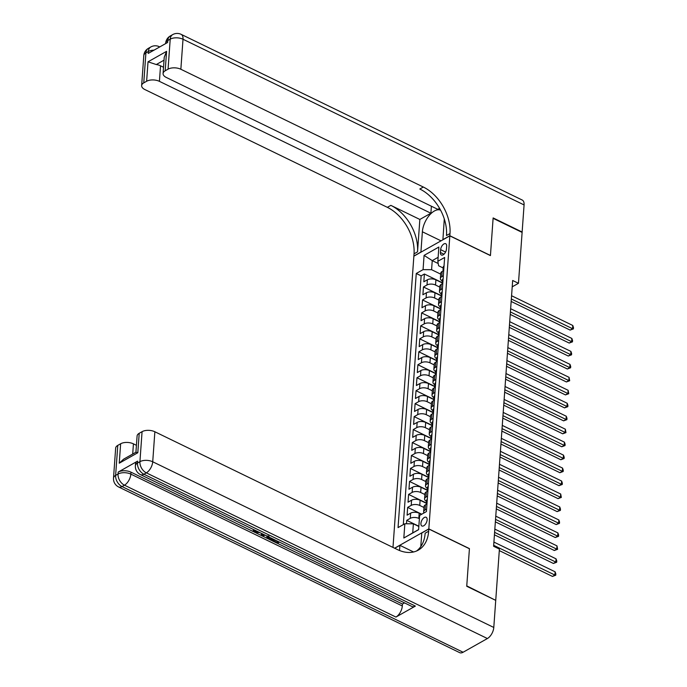 <?xml version="1.0" encoding="UTF-8"?>
<svg xmlns="http://www.w3.org/2000/svg" width="687" height="687" viewBox="0 0 687 687"><rect width="100%" height="100%" fill="white"/><g stroke="black" fill="none" stroke-linecap="round" stroke-linejoin="round"><path stroke-width="1.03" d="M427.142 519.887A4.852 2.55 -64.1 0 0 426.146 517.277A4.852 2.55 -64.1 0 0 422.917 518.702A4.852 2.55 -64.1 0 0 420.916 523.4A4.852 2.55 -64.1 0 0 421.912 526.002A4.852 2.55 -64.1 0 0 425.141 524.576A4.852 2.55 -64.1 0 0 427.142 519.887M495.379 600.189L466.756 585.882L469.427 548.612L428.825 528.887L449.83 235.873L413.866 256.174L392.981 547.427M442.145 282.881L435.91 279.849A6.063 3.126 -175.9 0 0 427.383 279.789L423.827 281.79L424.386 274.01L442.119 282.623M439.757 287.08L435.532 285.036A6.063 3.126 -175.9 0 0 427.005 284.976L423.458 286.977L441.191 295.59M423.458 286.977L422.9 294.757L426.447 292.756A6.063 3.126 -175.9 0 1 434.983 292.817L441.217 295.839M440.29 308.807L434.047 305.775A6.063 3.126 -175.9 0 0 425.519 305.715L421.973 307.716L422.531 299.944L440.255 308.557M439.362 321.774L433.119 318.742A6.063 3.126 -175.9 0 0 424.592 318.682L421.045 320.683L421.603 312.903L439.328 321.516M438.435 334.741L432.192 331.709A6.063 3.126 -175.9 0 0 423.664 331.649L420.118 333.65L420.667 325.87L438.4 334.483M437.499 347.708L431.264 344.676A6.063 3.126 -175.9 0 0 422.737 344.616L419.182 346.617L419.74 338.837L437.473 347.45M436.571 360.666L430.328 357.635A6.063 3.126 -175.9 0 0 421.801 357.575L418.254 359.584L418.812 351.804L436.546 360.417M435.644 373.634L429.401 370.602A6.063 3.126 -175.9 0 0 420.873 370.542L417.327 372.543L417.885 364.763L435.61 373.376M434.716 386.601L428.473 383.569A6.063 3.126 -175.9 0 0 419.946 383.509L416.399 385.51L416.957 377.73L434.682 386.343M433.78 399.568L427.546 396.536A6.063 3.126 -175.9 0 0 419.018 396.476L415.463 398.477L416.021 390.697L433.755 399.31M432.853 412.526L426.618 409.495A6.063 3.126 -175.9 0 0 418.082 409.435L414.536 411.444L415.094 403.664L432.827 412.277M431.925 425.493L425.682 422.462A6.063 3.126 -175.9 0 0 417.155 422.402L413.608 424.403L414.167 416.623L431.891 425.236M430.998 438.461L424.755 435.429A6.063 3.126 -175.9 0 0 416.228 435.369L412.681 437.37L413.239 429.59L430.964 438.203M430.071 451.428L423.827 448.396A6.063 3.126 -175.9 0 0 415.3 448.336L411.753 450.337L412.303 442.557L430.036 451.17M429.135 464.386L422.9 461.355A6.063 3.126 -175.9 0 0 414.373 461.295L410.817 463.304L411.376 455.524L429.109 464.137M428.207 477.353L421.964 474.322A6.063 3.126 -175.9 0 0 413.437 474.262L409.89 476.263L410.448 468.482L428.181 477.096M427.28 490.32L421.037 487.289A6.063 3.126 -175.9 0 0 412.509 487.229L408.963 489.23L409.521 481.45L427.245 490.063M426.352 503.288L420.109 500.256A6.063 3.126 -175.9 0 0 411.582 500.196L408.035 502.197L408.593 494.417L426.318 503.03M421.517 514.348L419.182 513.215A6.063 3.126 -175.9 0 0 410.654 513.155L407.099 515.164L407.657 507.384L421.741 514.219M512.21 286.831L518.462 283.302L512.665 280.485L493.609 546.268L499.406 549.085L495.765 599.974M440.633 249.647L440.427 252.498A4.697 2.473 -64.1 0 0 441.389 255.032A4.697 2.473 -64.1 0 0 444.523 253.649A4.697 2.473 -64.1 0 0 446.456 249.098L446.662 246.247A4.697 2.473 -64.1 0 0 445.7 243.722A4.697 2.473 -64.1 0 0 442.565 245.104A4.697 2.473 -64.1 0 0 440.633 249.647L445.58 252.052M428.825 528.887L394.587 548.209M438.22 263.525L432.243 260.622L431.591 269.699L423.063 269.639L416.262 273.478L398.048 527.599L404.849 523.76L403.827 538.015L418.606 529.677L419.628 515.422L426.429 511.575L444.644 257.462L437.842 261.3L438.589 265.749L443.167 267.973M423.063 269.639L424.085 255.384L438.864 247.045L437.842 261.3M419.388 518.685L418.812 518.402L419.182 513.215M423.956 507.487L419.74 505.443L420.109 500.256M424.884 494.52L420.667 492.476L421.037 487.289M425.811 481.561L421.595 479.509L421.964 474.322M426.747 468.594L422.522 466.542L422.9 461.355M427.675 455.627L423.458 453.583L423.827 448.396M428.602 442.66L424.386 440.616L424.755 435.429M429.53 429.701L425.313 427.649L425.682 422.462M430.466 416.734L426.241 414.682L426.618 409.495M431.393 403.767L427.177 401.715L427.546 396.536M432.321 390.8L428.104 388.756L428.473 383.569M433.248 377.841L429.032 375.789L429.401 370.602M434.175 364.874L429.959 362.822L430.328 357.635M435.111 351.907L430.886 349.855L431.264 344.676M436.039 338.94L431.822 336.896L432.192 331.709M436.966 325.982L432.75 323.929L433.119 318.742M437.894 313.014L433.677 310.962L434.047 305.775M438.83 300.047L434.605 297.995L434.983 292.817M424.386 274.01L421.131 275.848L403.303 524.628M418.812 518.402A6.063 3.126 4.1 0 0 410.276 518.341L406.73 520.351L406.489 523.769M407.657 507.384L411.212 505.383A6.063 3.126 4.1 0 1 419.74 505.443M408.593 494.417L412.14 492.416A6.063 3.126 4.1 0 1 420.667 492.476M409.521 481.45L413.067 479.449A6.063 3.126 4.1 0 1 421.595 479.509M410.448 468.482L413.995 466.482A6.063 3.126 4.1 0 1 422.522 466.542M411.376 455.524L414.922 453.523A6.063 3.126 4.1 0 1 423.458 453.583M412.303 442.557L415.858 440.556A6.063 3.126 4.1 0 1 424.386 440.616M413.239 429.59L416.786 427.589A6.063 3.126 4.1 0 1 425.313 427.649M414.167 416.623L417.713 414.622A6.063 3.126 4.1 0 1 426.241 414.682M415.094 403.664L418.641 401.663A6.063 3.126 4.1 0 1 427.177 401.715M416.021 390.697L419.577 388.696A6.063 3.126 4.1 0 1 428.104 388.756M416.957 377.73L420.504 375.729A6.063 3.126 4.1 0 1 429.032 375.789M417.885 364.763L421.432 362.762A6.063 3.126 4.1 0 1 429.959 362.822M418.812 351.804L422.359 349.795A6.063 3.126 4.1 0 1 430.886 349.855M419.74 338.837L423.286 336.836A6.063 3.126 4.1 0 1 431.822 336.896M420.667 325.87L424.223 323.869A6.063 3.126 4.1 0 1 432.75 323.929M421.603 312.903L425.15 310.902A6.063 3.126 4.1 0 1 433.677 310.962M422.531 299.944L426.077 297.935A6.063 3.126 4.1 0 1 434.605 297.995M443.33 275.762L441.784 276.638A6.063 3.126 -175.9 0 0 440.376 278.458A6.063 3.126 -175.9 0 0 442.239 280.931M443.708 270.575L442.153 271.451A6.063 3.126 -175.9 0 0 440.745 273.271L440.376 278.458M442.78 283.542L441.226 284.409A6.063 3.126 -175.9 0 0 439.817 286.23L439.448 291.417A6.063 3.126 4.1 0 1 440.856 289.596L442.402 288.729M441.844 296.501L440.298 297.377A6.063 3.126 -175.9 0 0 438.89 299.197L438.512 304.384A6.063 3.126 4.1 0 1 439.929 302.563L441.475 301.687M440.917 309.468L439.371 310.344A6.063 3.126 -175.9 0 0 437.954 312.164L437.585 317.351A6.063 3.126 4.1 0 1 438.993 315.531L440.547 314.655M439.989 322.435L438.435 323.311A6.063 3.126 -175.9 0 0 437.026 325.131L436.657 330.318A6.063 3.126 4.1 0 1 438.066 328.498L439.62 327.622M439.062 335.402L437.507 336.278A6.063 3.126 -175.9 0 0 436.099 338.098L435.73 343.277A6.063 3.126 4.1 0 1 437.138 341.456L438.684 340.589M438.126 348.361L436.58 349.236A6.063 3.126 -175.9 0 0 435.172 351.057L434.794 356.244A6.063 3.126 4.1 0 1 436.211 354.423L437.756 353.547M437.198 361.328L435.652 362.204A6.063 3.126 -175.9 0 0 434.244 364.024L433.866 369.211A6.063 3.126 4.1 0 1 435.275 367.39L436.829 366.514M436.271 374.295L434.716 375.171A6.063 3.126 -175.9 0 0 433.308 376.991L432.939 382.178A6.063 3.126 4.1 0 1 434.347 380.358L435.901 379.482M435.343 387.262L433.789 388.138A6.063 3.126 -175.9 0 0 432.381 389.958L432.011 395.137A6.063 3.126 4.1 0 1 433.42 393.316L434.965 392.449M434.416 400.22L432.862 401.096A6.063 3.126 -175.9 0 0 431.453 402.917L431.084 408.104A6.063 3.126 4.1 0 1 432.492 406.283L434.038 405.407M433.48 413.188L431.934 414.063A6.063 3.126 -175.9 0 0 430.526 415.884L430.148 421.071A6.063 3.126 4.1 0 1 431.565 419.25L433.111 418.374M432.552 426.155L431.007 427.031A6.063 3.126 -175.9 0 0 429.59 428.851L429.22 434.038A6.063 3.126 4.1 0 1 430.629 432.217L432.183 431.342M431.625 439.122L430.071 439.998A6.063 3.126 -175.9 0 0 428.662 441.818L428.293 446.997A6.063 3.126 4.1 0 1 429.701 445.176L431.256 444.309M430.697 452.08L429.143 452.956A6.063 3.126 -175.9 0 0 427.735 454.777L427.366 459.964A6.063 3.126 4.1 0 1 428.774 458.143L430.32 457.267M429.761 465.047L428.216 465.923A6.063 3.126 -175.9 0 0 426.807 467.744L426.429 472.931A6.063 3.126 4.1 0 1 427.846 471.11L429.392 470.234M428.834 478.015L427.288 478.891A6.063 3.126 -175.9 0 0 425.88 480.711L425.502 485.898A6.063 3.126 4.1 0 1 426.91 484.077L428.465 483.201M427.907 490.982L426.352 491.858A6.063 3.126 -175.9 0 0 424.944 493.678L424.575 498.865A6.063 3.126 4.1 0 1 425.983 497.044L427.537 496.169M426.979 503.949L425.425 504.816A6.063 3.126 -175.9 0 0 424.016 506.637L423.647 511.824A6.063 3.126 4.1 0 1 425.055 510.003L426.601 509.127M440.685 274.122L431.591 269.699M449.83 235.873L490.432 255.598L493.103 218.329L522.111 232.412L518.462 283.302M438.126 257.307L432.243 260.622L424.085 255.384M418.83 526.465L413.376 523.82L412.724 532.889L418.615 529.574M421.131 275.848L416.262 273.478M406.73 520.351L418.847 526.233M441.303 293.89A6.063 3.126 4.1 0 1 439.448 291.417M440.376 306.857A6.063 3.126 4.1 0 1 438.512 304.384M439.448 319.824A6.063 3.126 4.1 0 1 437.585 317.351M438.521 332.791A6.063 3.126 4.1 0 1 436.657 330.318M437.593 345.759A6.063 3.126 4.1 0 1 435.73 343.277M436.657 358.717A6.063 3.126 4.1 0 1 434.794 356.244M435.73 371.684A6.063 3.126 4.1 0 1 433.866 369.211M434.802 384.651A6.063 3.126 4.1 0 1 432.939 382.178M433.875 397.618A6.063 3.126 4.1 0 1 432.011 395.137M432.939 410.577A6.063 3.126 4.1 0 1 431.084 408.104M432.011 423.544A6.063 3.126 4.1 0 1 430.148 421.071M431.084 436.511A6.063 3.126 4.1 0 1 429.22 434.038M430.156 449.478A6.063 3.126 4.1 0 1 428.293 446.997M429.229 462.437A6.063 3.126 4.1 0 1 427.366 459.964M428.293 475.404A6.063 3.126 4.1 0 1 426.429 472.931M427.366 488.371A6.063 3.126 4.1 0 1 425.502 485.898M426.438 501.338A6.063 3.126 4.1 0 1 424.575 498.865M404.849 523.76L413.376 523.82M423.965 512.966A6.063 3.126 4.1 0 1 423.647 511.824M403.827 538.015L412.724 532.889M444.034 265.989A4.019 2.07 -175.9 0 0 443.227 267.114L443.046 269.579A4.019 2.07 -175.9 0 0 443.287 270.377M511.162 301.447L570.124 330.086L572.554 328.721L511.334 298.982M572.786 325.475L573.49 327.596L573.396 328.893L572.554 328.721L572.786 325.475L511.566 295.736M442.96 270.996A4.019 2.07 4.1 0 1 443.235 270.438L443.347 268.883A4.019 2.07 -175.9 0 0 443.046 269.579M573.396 328.893L570.124 330.086M143.798 55.595A9.094 9.094 0 0 1 148.401 48.322A9.094 6.157 60.6 0 0 145.91 52.865L143.755 82.878A9.094 4.689 -175.9 0 0 141.642 85.609L143.798 55.595A9.094 4.689 4.1 0 1 145.91 52.865L148.34 51.499L148.203 53.44L167.645 42.465L167.783 40.524L170.213 39.15A9.094 4.689 4.1 0 1 183.008 39.245L180.853 69.258A9.094 4.689 -175.9 0 0 168.057 69.164L170.213 39.15A9.094 6.157 -119.4 0 1 172.703 34.608A9.094 9.094 0 0 1 181.145 34.35A9.094 4.783 -64.1 0 1 183.008 39.245L524.078 204.932L522.137 232.026L493.137 217.934L490.441 255.47L449.839 235.744L449.994 233.546A37.914 25.659 60.6 0 0 423.321 187.036L180.853 69.258M442.909 239.78L444.249 219.436A17.063 8.974 -64.1 0 0 444.274 218.904M440.59 210.179A17.063 8.974 -64.1 0 0 429.281 215.409A17.063 8.974 -64.1 0 0 422.376 231.777L420.916 252.069L413.875 256.045L414.029 253.838A37.914 25.659 60.6 0 0 387.348 207.337L144.888 89.559A9.094 4.689 -175.9 0 1 141.642 85.609M442.789 239.72L449.839 235.744M164.038 60.164L156.275 64.544L148.023 61.813L166.589 51.336L165.189 70.787A9.094 4.689 -175.9 0 0 163.077 73.518A9.094 4.689 -175.9 0 0 166.323 77.459L437.791 209.329L439.568 208.324M431.384 206.22L430.886 213.228L159.418 81.349A9.094 4.689 -175.9 0 0 146.623 81.264L148.023 61.813M419.851 219.454L417.533 251.863A37.914 25.659 60.6 0 0 390.851 205.361L419.851 219.454L430.886 213.228M165.189 70.787L168.057 69.164M181.145 34.35L522.223 200.037A9.094 4.783 115.9 0 1 524.078 204.932M143.755 82.878L146.623 81.264M156.275 64.544A9.094 4.689 4.1 0 1 160.535 65.797L159.418 81.349M163.523 67.249L160.535 65.797M449.994 233.546L446.498 235.521A37.914 25.659 60.6 0 0 419.817 189.011L423.321 187.036M166.589 51.336L164.245 57.236L163.077 73.518M259.875 532.623L254.559 532.331L253.572 530.072L253.211 530.811L253.366 529.462M254.705 530.484L257.342 531.394M265.216 535.216L262.099 535.92L260.991 535.379L261.644 533.481M279.411 542.112L277.299 543.297L272.387 540.918L273.134 539.501L277.479 541.176M137.632 461.114L137.494 463.055A9.094 4.689 -175.9 0 0 135.382 465.786L135.519 463.845A9.094 4.689 4.1 0 1 137.632 461.114L118.19 472.081A9.094 4.689 4.1 0 1 130.985 472.175L130.848 474.116L402.316 605.986A9.094 4.783 115.9 0 1 395.927 617.063L415.369 606.089A9.094 4.783 115.9 0 1 411.942 606.492L140.483 474.623A9.094 4.783 -64.1 0 0 143.901 474.219L415.369 606.089M404.514 602.885L402.453 604.045L277.35 543.271M272.395 540.867L270.927 540.154M267.535 538.505L262.176 535.903M261 535.328L255.71 532.76M253.701 531.781L130.985 472.175M266.831 536.616L266.831 535.997M466.731 586.277L469.419 548.741L428.817 529.016L428.662 531.223A37.914 25.659 -119.4 0 1 418.289 550.15A37.914 25.659 -119.4 0 1 397.335 549.54L154.867 431.762L152.72 461.776L493.79 627.463L495.731 600.361L466.731 586.277M413.565 551.97L399.894 545.332L399.525 550.51M399.894 545.332L394.707 548.269M428.817 529.016L421.766 532.992L420.796 546.594M119.246 463.21L123.566 459.208L135.983 452.201L137.812 452.733L119.246 463.21L120.637 443.768L117.778 445.382L115.622 475.395L118.052 474.03L118.19 472.081M120.637 443.768A9.094 4.689 4.1 0 1 133.433 443.854L132.703 454.047M136.43 445.313L133.433 443.854M395.927 617.063L124.459 485.185L122.028 486.559A9.094 6.157 60.6 0 1 115.622 475.395A9.094 4.689 -175.9 0 0 113.51 478.126L115.656 448.113A9.094 4.689 4.1 0 1 117.778 445.382M493.79 627.463A9.094 4.783 115.9 0 1 487.401 638.532L463.098 652.246A9.094 4.783 115.9 0 1 459.68 652.65L118.611 486.963A9.094 4.783 -64.1 0 0 122.028 486.559L463.098 652.246M135.932 452.226L137.091 436.022A9.094 4.689 4.1 0 1 139.212 433.291L137.812 452.733M487.401 638.532L146.331 472.845L143.901 474.219A9.094 6.157 60.6 0 1 137.494 463.055L139.925 461.681L142.072 431.668L139.212 433.291M142.072 431.668A9.094 4.689 4.1 0 1 154.867 431.762M402.453 604.045L402.316 605.986M428.662 531.223L425.159 533.198A37.914 25.659 -119.4 0 1 416.485 551.034M272.387 540.918L273.065 540.54L276.99 542.447L277.067 541.408M276.99 542.447L278.424 541.631M273.065 540.54L273.134 539.501M272.988 538.986L270.876 540.18L267.346 538.376L266.779 536.221M266.754 537.655L268.05 535.774M269.012 536.264L268.128 538.007L270.566 539.321L272 538.514M267.904 537.449L268.128 538.007L268.196 536.976L271.056 538.05M270.566 539.321L270.635 538.282M269.158 538.634L269.227 537.603M260.991 535.379L262.108 533.705M263.027 534.151L262.219 535.267L264.289 534.769M253.615 529.574L255.281 531.978L255.358 530.939M255.281 531.978L258.879 532.133M254.448 531.042L254.757 530.132M443.106 278.948A4.019 2.07 -175.9 0 0 442.299 280.081L442.119 282.546A4.019 2.07 -175.9 0 0 442.359 283.345M510.226 314.414L569.188 343.053L571.618 341.679L510.407 311.95M571.85 338.442L572.563 340.554L572.469 341.851L571.618 341.679L571.85 338.442L510.639 308.703M442.024 283.963A4.019 2.07 4.1 0 1 442.308 283.405L442.419 281.85A4.019 2.07 -175.9 0 0 442.119 282.546M572.469 341.851L569.188 343.053M442.179 291.915A4.019 2.07 -175.9 0 0 441.372 293.048L441.191 295.513A4.019 2.07 -175.9 0 0 441.432 296.303M509.299 327.373L568.261 356.021L570.691 354.647L509.479 324.908M570.923 351.409L571.636 353.522L571.541 354.818L570.691 354.647L570.923 351.409L509.711 321.671M441.097 296.93A4.019 2.07 4.1 0 1 441.38 296.372L441.492 294.817A4.019 2.07 -175.9 0 0 441.191 295.513M571.541 354.818L568.261 356.021M441.243 304.882A4.019 2.07 -175.9 0 0 440.436 306.016L440.264 308.48A4.019 2.07 -175.9 0 0 440.496 309.27M508.371 340.34L567.333 368.988L569.763 367.614L508.543 337.875M569.995 364.368L570.708 366.489L570.614 367.785L569.763 367.614L569.995 364.368L508.784 334.638M440.169 309.889A4.019 2.07 4.1 0 1 440.453 309.33L440.565 307.776A4.019 2.07 -175.9 0 0 440.264 308.48M570.614 367.785L567.333 368.988M440.315 317.849A4.019 2.07 -175.9 0 0 439.508 318.974L439.337 321.439A4.019 2.07 -175.9 0 0 439.568 322.237M507.444 353.307L566.406 381.946L568.836 380.581L507.616 350.842M569.068 377.335L569.686 380.753L568.836 380.581L569.068 377.335L507.848 347.596M439.242 322.856A4.019 2.07 4.1 0 1 439.517 322.297L439.628 320.743A4.019 2.07 -175.9 0 0 439.337 321.439M569.686 380.753L566.406 381.946M439.388 330.808A4.019 2.07 -175.9 0 0 438.581 331.941L438.4 334.406A4.019 2.07 -175.9 0 0 438.641 335.204M506.508 366.274L565.47 394.913L567.9 393.539L506.688 363.809M568.14 390.302L568.75 393.711L567.9 393.539L568.14 390.302L506.92 360.563M438.315 335.823A4.019 2.07 4.1 0 1 438.589 335.265L438.701 333.71A4.019 2.07 -175.9 0 0 438.4 334.406M568.75 393.711L565.47 394.913M438.461 343.775A4.019 2.07 -175.9 0 0 437.653 344.908L437.473 347.373A4.019 2.07 -175.9 0 0 437.713 348.163M505.58 379.241L564.542 407.88L566.973 406.506L505.761 376.768M567.204 403.269L567.917 405.382L567.823 406.678L566.973 406.506L567.204 403.269L505.993 373.53M437.379 348.79A4.019 2.07 4.1 0 1 437.662 348.232L437.774 346.677A4.019 2.07 -175.9 0 0 437.473 347.373M567.823 406.678L564.542 407.88M437.525 356.742A4.019 2.07 -175.9 0 0 436.717 357.875L436.546 360.34A4.019 2.07 -175.9 0 0 436.786 361.13M504.653 392.2L563.615 420.848L566.045 419.474L504.833 389.735M566.277 416.236L566.99 418.349L566.895 419.645L566.045 419.474L566.277 416.236L505.065 386.498M436.451 361.748A4.019 2.07 4.1 0 1 436.734 361.19L436.846 359.636A4.019 2.07 -175.9 0 0 436.546 360.34M566.895 419.645L563.615 420.848M436.597 369.709A4.019 2.07 -175.9 0 0 435.79 370.834L435.618 373.299A4.019 2.07 -175.9 0 0 435.85 374.097M503.726 405.167L562.687 433.806L565.118 432.441L503.897 402.702M565.349 429.195L565.968 432.612L565.118 432.441L565.349 429.195L504.129 399.456M435.524 374.716A4.019 2.07 4.1 0 1 435.807 374.157L435.919 372.603A4.019 2.07 -175.9 0 0 435.618 373.299M565.968 432.612L562.687 433.806M435.67 382.676A4.019 2.07 -175.9 0 0 434.862 383.801L434.682 386.266A4.019 2.07 -175.9 0 0 434.923 387.064M502.798 418.134L561.76 446.773L564.19 445.399L502.97 415.669M564.422 442.162L565.126 444.274L565.032 445.571L564.19 445.399L564.422 442.162L503.202 412.423M434.596 387.683A4.019 2.07 4.1 0 1 434.871 387.125L434.983 385.57A4.019 2.07 -175.9 0 0 434.682 386.266M565.032 445.571L561.76 446.773M434.742 395.635A4.019 2.07 -175.9 0 0 433.935 396.768L433.755 399.233A4.019 2.07 -175.9 0 0 433.995 400.023M501.862 431.101L560.824 459.74L563.254 458.366L502.042 428.628M563.486 455.129L564.199 457.241L564.104 458.538L563.254 458.366L563.486 455.129L502.274 425.39M433.669 400.65A4.019 2.07 4.1 0 1 433.944 400.092L434.055 398.537A4.019 2.07 -175.9 0 0 433.755 399.233M564.104 458.538L560.824 459.74M433.815 408.602A4.019 2.07 -175.9 0 0 433.008 409.735L432.827 412.2A4.019 2.07 -175.9 0 0 433.068 412.99M500.935 444.06L559.896 472.708L562.327 471.334L501.115 441.595M562.559 468.096L563.271 470.209L563.177 471.505L562.327 471.334L562.559 468.096L501.347 438.358M432.733 413.608A4.019 2.07 4.1 0 1 433.016 413.059L433.128 411.496A4.019 2.07 -175.9 0 0 432.827 412.2M563.177 471.505L559.896 472.708M432.879 421.569A4.019 2.07 -175.9 0 0 432.071 422.694L431.9 425.159A4.019 2.07 -175.9 0 0 432.132 425.957M500.007 457.027L558.969 485.666L561.399 484.301L500.179 454.562M561.631 481.055L562.344 483.176L562.249 484.472L561.399 484.301L561.631 481.055L500.419 451.316M431.805 426.575A4.019 2.07 4.1 0 1 432.089 426.017L432.2 424.463A4.019 2.07 -175.9 0 0 431.9 425.159M562.249 484.472L558.969 485.666M431.951 434.536A4.019 2.07 -175.9 0 0 431.144 435.661L430.972 438.126A4.019 2.07 -175.9 0 0 431.204 438.924M499.08 469.994L558.042 498.633L560.472 497.259L499.251 467.529M560.704 494.022L561.322 497.431L560.472 497.259L560.704 494.022L499.483 464.283M430.878 439.543A4.019 2.07 4.1 0 1 431.153 438.984L431.264 437.43A4.019 2.07 -175.9 0 0 430.972 438.126M561.322 497.431L558.042 498.633M431.024 447.495A4.019 2.07 -175.9 0 0 430.217 448.628L430.036 451.093A4.019 2.07 -175.9 0 0 430.277 451.883M498.144 482.961L557.114 511.6L559.544 510.226L498.324 480.488M559.776 506.989L560.48 509.101L560.386 510.398L559.544 510.226L559.776 506.989L498.556 477.25M429.95 452.51A4.019 2.07 4.1 0 1 430.225 451.952L430.337 450.397A4.019 2.07 -175.9 0 0 430.036 451.093M560.386 510.398L557.114 511.6M430.096 460.462A4.019 2.07 -175.9 0 0 429.289 461.595L429.109 464.06A4.019 2.07 -175.9 0 0 429.349 464.85M497.216 495.92L556.178 524.567L558.608 523.193L497.397 493.455M558.84 519.956L559.553 522.068L559.458 523.365L558.608 523.193L558.84 519.956L497.628 490.217M429.014 465.468A4.019 2.07 4.1 0 1 429.298 464.919L429.409 463.356A4.019 2.07 -175.9 0 0 429.109 464.06M559.458 523.365L556.178 524.567M429.16 473.429A4.019 2.07 -175.9 0 0 428.353 474.562L428.181 477.018A4.019 2.07 -175.9 0 0 428.422 477.817M496.289 508.887L555.251 537.526L557.681 536.161L496.469 506.422M557.913 532.914L558.625 535.036L558.531 536.332L557.681 536.161L557.913 532.914L496.701 503.176M428.087 478.435A4.019 2.07 4.1 0 1 428.37 477.877L428.482 476.323A4.019 2.07 -175.9 0 0 428.181 477.018M558.531 536.332L555.251 537.526M428.233 486.396A4.019 2.07 -175.9 0 0 427.426 487.521L427.254 489.986A4.019 2.07 -175.9 0 0 427.486 490.784M495.361 521.854L554.323 550.493L556.753 549.128L495.533 519.389M556.985 545.882L557.604 549.299L556.753 549.128L556.985 545.882L495.765 516.143M427.159 491.403A4.019 2.07 4.1 0 1 427.443 490.844L427.554 489.29A4.019 2.07 -175.9 0 0 427.254 489.986M557.604 549.299L554.323 550.493M427.305 499.355A4.019 2.07 -175.9 0 0 426.498 500.488L426.318 502.953A4.019 2.07 -175.9 0 0 426.558 503.751M494.434 534.821L553.396 563.46L555.826 562.086L494.606 532.348M556.058 558.849L556.762 560.961L556.668 562.258L555.826 562.086L556.058 558.849L494.838 529.11M426.232 504.37A4.019 2.07 4.1 0 1 426.507 503.811L426.618 502.257A4.019 2.07 -175.9 0 0 426.318 502.953M556.668 562.258L553.396 563.46M499.303 550.605L552.46 576.427L554.89 575.053L493.678 545.315M555.122 571.816L555.835 573.928L555.74 575.225L554.89 575.053L555.122 571.816L493.91 542.077M555.74 575.225L552.46 576.427M435.532 285.036L435.91 279.849M427.005 284.976L427.383 279.789M410.276 518.341L410.654 513.155M411.212 505.383L411.582 500.196M412.14 492.416L412.509 487.229M413.067 479.449L413.437 474.262M413.995 466.482L414.373 461.295M414.922 453.523L415.3 448.336M415.858 440.556L416.228 435.369M416.786 427.589L417.155 422.402M417.713 414.622L418.082 409.435M418.641 401.663L419.018 396.476M419.577 388.696L419.946 383.509M420.504 375.729L420.873 370.542M421.432 362.762L421.801 357.575M422.359 349.795L422.737 344.616M423.286 336.836L423.664 331.649M424.223 323.869L424.592 318.682M425.15 310.902L425.519 305.715M426.077 297.935L426.447 292.756M441.784 276.638L442.153 271.451M440.856 289.596L441.226 284.409M439.929 302.563L440.298 297.377M438.993 315.531L439.371 310.344M438.066 328.498L438.435 323.311M437.138 341.456L437.507 336.278M436.211 354.423L436.58 349.236M435.275 367.39L435.652 362.204M434.347 380.358L434.716 375.171M433.42 393.316L433.789 388.138M432.492 406.283L432.862 401.096M431.565 419.25L431.934 414.063M430.629 432.217L431.007 427.031M429.701 445.176L430.071 439.998M428.774 458.143L429.143 452.956M427.846 471.11L428.216 465.923M426.91 484.077L427.288 478.891M425.983 497.044L426.352 491.858M425.055 510.003L425.425 504.816M443.974 254.224L440.427 252.498M417.533 251.863L414.029 253.838M390.851 205.361L387.348 207.337M165.67 43.255A9.094 4.689 4.1 0 1 167.783 40.524A9.094 6.157 60.6 0 1 170.273 35.982A9.094 9.094 0 0 0 165.67 43.255L165.644 43.599M159.702 46.956A9.094 4.783 -64.1 0 0 159.272 46.69A9.094 9.094 0 0 0 150.831 46.956A9.094 6.157 -119.4 0 0 148.34 51.499A9.094 4.689 4.1 0 1 154.008 50.16M441.037 240.836L422.376 231.777M130.848 474.116A9.094 4.689 -175.9 0 0 118.052 474.03A9.094 6.157 -119.4 0 0 124.459 485.185A9.094 4.783 -64.1 0 0 130.848 474.116M152.72 461.776A9.094 4.689 -175.9 0 0 139.925 461.681A9.094 6.157 -119.4 0 0 146.331 472.845A9.094 4.783 -64.1 0 0 152.72 461.776M170.273 35.982L172.703 34.608M159.745 46.922L159.272 46.69M148.401 48.322L150.831 46.956M113.51 478.126A9.094 9.094 0 0 0 118.611 486.963M135.382 465.786A9.094 9.094 0 0 0 140.483 474.623"/></g></svg>

